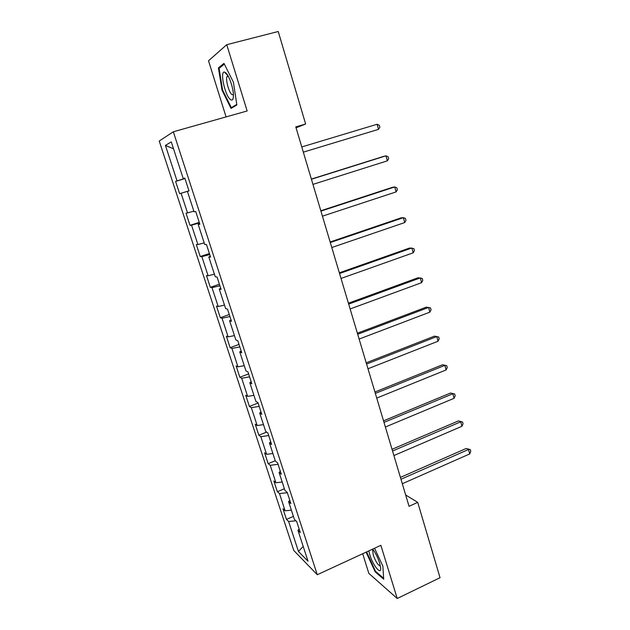 <?xml version="1.0" encoding="UTF-8"?>
<svg xmlns="http://www.w3.org/2000/svg" width="630" height="630" viewBox="0 0 630 630"><rect width="100%" height="100%" fill="white"/><g stroke="black" fill="none" stroke-linecap="round" stroke-linejoin="round"><path stroke-width="0.94" d="M362.683 553.731L368.826 573.363L397.231 598.5L440.039 577.71L417.722 502.37L405.673 494.999M159.225 141.033L293.785 550.478L317.276 574.725L173.329 131.788L159.225 141.033M173.329 131.788L247.149 110.967L226.745 44.691L208.53 60.795L226.075 116.912M299.124 528.987L297.959 530.358L300.297 532.57L296.683 521.483L294.368 519.348L288.587 501.614L290.863 503.614L287.201 492.377L284.949 490.455L279.082 472.476L281.303 474.264L277.586 462.869L275.397 461.168L269.451 442.945L271.609 444.512L267.844 432.96L265.718 431.479L259.694 413.012L261.781 414.351L257.969 402.641L255.906 401.389L249.795 382.67L251.819 383.772L247.952 371.897L245.952 370.881L239.762 351.902L241.723 352.761L237.801 340.72L235.864 339.948L229.588 320.702L231.478 321.308L227.501 309.102L225.634 308.582L219.272 289.06L221.091 289.414L217.051 277.027L215.263 276.775L208.806 256.977L210.546 257.072L206.459 244.503L204.742 244.519L198.19 224.438L199.86 224.256L195.709 211.507L194.071 211.79L187.425 191.425L189.016 190.961L184.803 178.03L183.243 178.597L171.265 141.876L165.414 145.42L173.526 148.798M297.959 530.358L308.038 561.243L298.447 551.471L288.619 521.475L286.461 519.419L293.407 516.387M165.414 145.42L177.03 180.873L175.597 181.401L179.629 193.686L181.086 193.26L187.535 212.94L186.031 213.208L190 225.327L191.536 225.162L197.899 244.566L196.316 244.582L200.238 256.536L201.844 256.615L208.113 275.767L206.467 275.53L210.333 287.319L212.011 287.65L218.2 306.534L216.484 306.062L220.295 317.701L222.036 318.26L228.147 336.892L226.367 336.192L230.131 347.666L231.934 348.461L237.959 366.841L236.116 365.912L239.825 377.244L241.692 378.26L247.637 396.396L245.732 395.246L249.401 406.429L251.331 407.657L257.19 425.557L255.229 424.195L258.843 435.228L260.836 436.677L266.624 454.34L264.6 452.765L268.167 463.656L270.215 465.31L275.932 482.745L273.845 480.974L277.373 491.723L279.476 493.573L285.114 510.788L282.98 508.812L286.461 519.419M296.061 127.819L305.637 124.008L295.785 126.898L409.043 506.292L417.722 502.37M289.784 500.315L288.587 501.614M285.114 510.788L291.375 510.166M279.476 493.573L287.311 492.723M280.318 471.248L279.082 472.476M275.932 482.745L282.201 482.021M270.215 465.31L278.058 464.318M270.727 441.795L269.451 442.945M266.624 454.34L272.9 453.505M260.836 436.677L268.687 435.543M260.993 411.933L259.694 413.012M257.19 425.557L263.474 424.612M251.331 407.657L259.19 406.389M251.134 381.662L249.795 382.67M247.637 396.396L253.929 395.333M241.692 378.26L249.567 376.834M241.14 350.973L239.762 351.902M237.959 366.841L244.251 365.66M231.934 348.461L239.809 346.886M231.005 319.859L229.588 320.702M228.147 336.892L234.447 335.593M222.036 318.26L229.918 316.536M220.728 288.312L219.272 289.06M218.2 306.534L224.5 305.109M212.011 287.65L219.894 285.76M210.302 256.308L208.806 256.977M208.113 275.767L214.428 274.207M201.844 256.615L209.735 254.567M199.734 223.855L198.19 224.438M197.899 244.566L204.207 242.881M191.536 225.162L199.434 222.941M189.008 190.937L187.425 191.425M187.535 212.94L193.851 211.121M181.086 193.26L188.984 190.874M184.842 178.148L183.243 178.597M177.03 180.873L184.929 178.424M226.745 44.691L278.232 31.5L305.637 124.008M397.231 598.5L380.866 545.328L317.276 574.725M298.447 551.471L303.195 546.415M288.619 521.475L295.942 520.797M175.597 181.401L184.984 178.581M179.629 193.686L188.976 190.835M190 225.327L199.253 222.39M200.238 256.536L209.396 253.52M210.333 287.319L219.398 284.224M220.295 317.701L229.265 314.527M230.131 347.666L239.006 344.421M239.825 377.244L248.614 373.921M249.401 406.429L258.095 403.035M258.843 435.228L266.616 432.109M268.167 463.656L275.255 460.727M277.373 491.723L284.39 488.738M222.012 90.169L231.029 108.439L236.856 104.982L233.407 82.207L223.981 63.378L218.421 67.89L222.012 90.169L222.603 90.011M366.077 552.163L375.204 571.851L383.702 579.206L382.867 566.087L374.535 548.25M220.28 67.402L218.421 67.89M375.819 571.56L375.204 571.851M377.094 124.268L379.276 125.276L379.843 127.299L378.528 129.355L303.329 152.153L378.528 129.355L377.094 124.268L301.77 146.947M229.997 99.186C232.297 101.217 233.439 99.776 233.415 94.862C233.289 87.869 229.139 75.742 225.894 72.915L224.626 72.119C219.713 70.379 224.564 94.35 229.997 99.186M228.084 75.947L226.942 76.71C225.501 79.703 228.784 91.886 231.706 94.468L233.415 94.839M236.77 104.399L231.32 107.651L222.571 89.948L219.098 68.355L224.351 64.118M233.289 107.1L231.32 107.651M368.818 550.896L369.755 554.723C372.936 565.59 381.678 576.143 380.622 567.606L379.583 562.897C377.756 557.361 375.448 552.762 372.653 549.124M373.102 549.691L372.629 550.218L373.267 555.054C375.827 561.991 378.189 565.598 380.355 565.89M383.646 578.316L375.511 571.292L366.605 551.919M311.417 179.251L385.962 155.823L387.371 160.839L312.945 184.385M311.37 179.093L383.898 156.303L385.962 155.823L388.104 156.736L388.663 158.736L387.371 160.839M320.922 211.105L394.711 186.952L396.105 191.906L322.434 216.169M320.82 210.759L392.616 187.268L394.711 186.952L396.813 187.772L397.373 189.748L396.105 191.906M330.301 242.526L403.35 217.681L404.72 222.563L331.797 247.519M330.144 241.991L401.223 217.823L403.35 217.681L405.413 218.405L405.956 220.358L404.72 222.563M339.554 273.522L411.863 247.992L413.217 252.811L341.027 278.444M339.342 272.806L409.713 247.984L413.894 248.63L414.43 250.559L413.217 252.811M348.681 304.093L420.273 277.909L421.612 282.673L350.138 308.96M348.421 303.203L418.084 277.743L422.265 278.468L422.793 280.366L421.612 282.673M357.69 334.262L428.573 307.44L429.888 312.141L359.124 339.058M357.375 333.199L426.36 307.125L430.526 307.912L431.054 309.787L429.888 312.141M366.581 364.03L436.763 336.585L438.063 341.224L367.991 368.763M366.211 362.801L434.519 336.129L438.685 336.979L439.204 338.83L438.063 341.224M434.519 336.129L438.685 336.979M375.346 393.404L444.851 365.361L446.134 369.936L376.74 398.073M374.929 392.01L442.583 364.754L446.733 365.668L447.245 367.495L446.134 369.936M442.583 364.754L446.733 365.668M384.001 422.391L452.828 393.766L454.104 398.286L385.379 427.006M383.536 420.84L450.537 393.018L454.687 393.994L455.191 395.798L454.104 398.286M450.537 393.018L454.687 393.994M392.545 451.009L460.711 421.816L461.963 426.274L393.9 455.561M392.033 449.3L458.396 420.927L462.53 421.966L463.034 423.746L461.963 426.274M458.396 420.927L462.53 421.966M400.971 479.249L468.492 449.505L469.736 453.907L402.31 483.738M400.42 477.39L466.153 448.489L470.279 449.584L470.775 451.34L469.736 453.907M466.153 448.489L470.279 449.584M228.304 76.34L226.942 76.71M228.052 75.939L224.626 72.119M373.267 549.919L372.629 550.218"/></g></svg>
